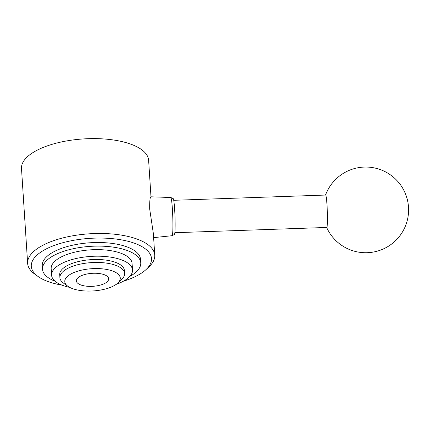 <?xml version="1.0" encoding="UTF-8"?>
<svg xmlns="http://www.w3.org/2000/svg" width="430" height="430" viewBox="0 0 430 430"><rect width="100%" height="100%" fill="white"/><g stroke="black" fill="none" stroke-linecap="round" stroke-linejoin="round"><path stroke-width="0.64" d="M153.623 237.639L172.118 235.699A19.108 1.306 -92 0 0 172.156 235.688A19.108 1.306 -92 0 0 172.382 208.889A19.108 1.306 -92 0 0 170.834 197.515A19.108 1.306 -92 0 0 170.796 197.504L150.882 196.8C150 197.123 149.602 201.197 149.688 209.028L153.359 233.565L154.757 255.167A63.694 25.537 -3.7 0 1 149.07 266.729L146.119 269.497A60.221 24.139 -3.7 0 1 131.784 278.178A60.221 24.139 -3.7 0 1 123.491 281.161M172.156 235.688L174.424 234.452A17.952 1.225 -92 0 0 174.634 209.276A17.952 1.225 -92 0 0 173.182 198.596L170.834 197.515M174.849 232.711L326.757 227.454A16.211 1.107 -92 0 0 326.983 204.707A16.211 1.107 -92 0 0 325.634 195.048L173.725 200.299M61.99 285.138A60.221 24.139 -3.7 0 1 38.05 276.49L34.766 274.12A63.694 25.537 -3.7 0 1 27.633 263.386L21.5 168.522A63.694 25.537 -3.7 0 1 83.415 138.933A63.694 25.537 -3.7 0 1 148.624 160.304L150.984 196.806M27.633 263.386A63.694 25.537 -3.7 0 1 89.547 233.796A63.694 25.537 -3.7 0 1 154.757 255.167M38.05 276.49A60.221 24.139 -3.7 0 1 89.843 238.36A60.221 24.139 -3.7 0 1 146.119 269.497M111.16 287.073A27.794 11.142 -3.7 0 1 67.897 286.294A27.794 11.142 -3.7 0 1 91.805 268.696A27.794 11.142 -3.7 0 1 117.777 283.069A27.794 11.142 -3.7 0 1 111.16 287.073M103.394 284.047A16.211 6.498 -3.7 0 1 86.161 286.149A16.211 6.498 -3.7 0 1 76.346 280.86A16.211 6.498 -3.7 0 1 86.5 274.098A16.211 6.498 -3.7 0 1 104.511 274.791A16.211 6.498 -3.7 0 1 108.704 278.769A16.211 6.498 -3.7 0 1 103.394 284.047M67.897 286.294L63.522 283.139A32.427 12.997 -3.7 0 1 59.894 277.673A32.427 12.997 -3.7 0 1 91.413 262.606A32.427 12.997 -3.7 0 1 124.609 273.485A32.427 12.997 -3.7 0 1 121.711 279.376L117.777 283.069M59.894 277.673L59.7 274.711A32.427 12.997 -3.7 0 1 91.219 259.645A32.427 12.997 -3.7 0 1 124.415 270.524L124.609 273.485M69.687 287.39A40.533 16.249 -3.7 0 1 51.611 275.232A40.533 16.249 -3.7 0 1 91.009 256.398A40.533 16.249 -3.7 0 1 132.505 270.002A40.533 16.249 -3.7 0 1 119.239 283.198A40.533 16.249 -3.7 0 1 116.148 284.386M51.611 275.232L51.186 268.669A40.533 16.249 -3.7 0 1 90.585 249.835A40.533 16.249 -3.7 0 1 132.08 263.434L132.505 270.002M55.11 281.252A49.219 19.732 -3.7 0 1 42.516 269.228A49.219 19.732 -3.7 0 1 90.359 246.363A49.219 19.732 -3.7 0 1 140.75 262.875A49.219 19.732 -3.7 0 1 129.812 276.42M42.516 269.228L42.285 265.627A49.219 19.732 -3.7 0 1 90.128 242.762A49.219 19.732 -3.7 0 1 140.519 259.274L140.75 262.875M326.66 227.459A42.849 42.849 0 0 0 408.5 207.12A42.849 42.849 0 0 0 325.542 195.053"/></g></svg>
